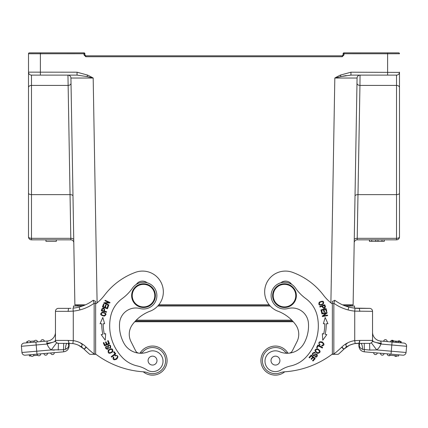 <?xml version="1.0" encoding="UTF-8"?>
<svg xmlns="http://www.w3.org/2000/svg" width="428" height="428" viewBox="0 0 428 428"><rect width="100%" height="100%" fill="white"/><g stroke="black" fill="none" stroke-linecap="round" stroke-linejoin="round"><path stroke-width="0.64" d="M148.088 360.601A4.451 4.451 0 0 0 154.765 364.458A4.451 4.451 0 0 0 154.765 356.743A4.451 4.451 0 0 0 148.088 360.601M155.385 295.636A11.872 11.872 0 0 0 137.575 285.353A11.872 11.872 0 0 0 137.575 305.913A11.872 11.872 0 0 0 155.385 295.636M132.231 295.636A11.278 11.278 0 0 0 143.514 306.913A11.278 11.278 0 0 0 154.792 295.636A11.278 11.278 0 0 0 143.514 284.358A11.278 11.278 0 0 0 132.231 295.636M119.578 323.033A16.323 16.323 0 0 1 140.063 308.535A13.354 13.354 0 0 0 149.821 283.86A13.354 13.354 0 0 0 132.546 288.012A44.517 44.517 0 0 1 122.205 298.584A29.682 29.682 0 0 0 110.622 316.56A45.882 45.882 0 0 0 122.231 357.391A29.682 29.682 0 0 0 137.393 365.972A29.682 29.682 0 0 1 147.023 369.969A10.39 10.39 0 0 0 162.982 362.067A10.39 10.39 0 0 0 148.505 351.688A19.292 19.292 0 0 1 123.976 343.315A36.091 36.091 0 0 1 119.578 323.033M143.257 371.793A14.541 14.541 0 0 0 167.086 360.601A14.541 14.541 0 0 0 140.004 353.234A4.451 4.451 0 0 1 139.828 353.244A4.451 4.451 0 0 0 142.893 351.8A13.059 13.059 0 0 1 164.042 366.78A13.059 13.059 0 0 1 147.821 372.777A14.841 14.841 0 0 0 143.428 371.809A89.04 89.04 0 0 1 95.637 354.047L95.637 303.998A44.517 44.517 0 0 0 104.507 295.202A68.261 68.261 0 0 1 135.419 272.352A20.774 20.774 0 0 1 161.821 284.064A20.774 20.774 0 0 1 151.009 310.84A39.141 39.141 0 0 0 132.407 324.633A16.323 16.323 0 0 0 131.005 341.64L135.633 350.805A4.451 4.451 0 0 0 138.64 353.143M115.811 353.903L114.089 351.661L113.591 352.041L114.945 353.812L111.205 356.674L111.569 357.15L115.811 353.903M109.488 343.732L108.182 340.618L107.599 340.865L108.675 343.422L107 344.128L106.032 341.817L105.454 342.063L106.422 344.369L104.908 345L103.876 342.539L103.298 342.78L104.56 345.797L109.488 343.732M108.691 305.415L108.905 304.945L105.074 303.222L109.782 302.987L110.012 302.478L105.138 300.29L104.93 300.761L108.749 302.484L104.047 302.719L103.817 303.222L108.691 305.415M102.276 312.194C99.585 314.05 100.296 315.35 104.411 316.099C107.07 314.264 106.358 312.964 102.276 312.194M105.111 313.462C105.497 315.602 104.309 316.051 101.559 314.805C101.147 312.697 102.335 312.247 105.111 313.462M105.218 340.18L105.673 333.674L104.272 333.974A50.012 50.012 0 0 1 103.196 323.745L104.63 323.739L102.832 317.474L100.04 323.75L101.714 323.745A51.494 51.494 0 0 0 102.822 334.279L101.179 334.621L105.218 340.18M147.179 282.79A7.42 7.42 0 0 0 136.345 284.363M107.46 308.781L108.493 305.913L107.899 305.699L107.053 308.058L105.342 307.443L106.101 305.319L105.513 305.105L104.753 307.234L103.207 306.678L104.025 304.41L103.432 304.196L102.436 306.978L107.46 308.781M101.944 308.765A17.805 17.805 0 0 0 101.329 310.84L106.47 312.263L106.615 311.739L104.523 311.161C104.785 308.294 103.924 307.507 101.928 308.807C103.924 307.507 104.785 308.294 104.523 311.161M103.918 310.995C104.421 309.07 103.956 308.417 102.517 309.027C103.956 308.417 104.421 309.07 103.918 310.995L102.083 310.487A11.545 11.545 0 0 1 102.517 309.021M108.247 350.211C107.712 353.619 109.188 354.175 112.682 351.886C113.222 348.515 111.745 347.959 108.247 350.211M111.221 349.243C113.094 350.719 112.58 351.918 109.68 352.843C107.819 351.415 108.332 350.211 111.221 349.243M116.122 355.673C120.295 355.449 113.35 362.644 113.794 357.289L113.276 356.963C112.596 359.755 113.762 360.467 116.769 359.097C118.717 356.401 118.075 355.181 114.848 355.443L115.116 356.01A1.878 1.878 0 0 1 116.186 355.673M110.563 347.691C110.964 345.246 110.044 344.513 107.813 345.503L107.503 348.67C106.214 348.633 105.951 347.969 106.711 346.664L106.401 346.182C103.084 348.21 109.916 351.773 108.295 346.289A0.829 0.829 0 0 1 109.734 345.647A1.327 1.327 0 0 1 109.573 347.814L109.878 348.274A2.017 2.017 0 0 0 110.617 347.611M63.735 343.384L58.427 343.384L63.735 343.384L63.51 349.719L51.317 349.922A11.872 11.872 0 0 1 47.117 344.037L46.764 343.342M63.692 351.821L63.51 349.719L65.34 349.392L63.51 349.719L63.692 351.821L25.161 355.192A2.969 2.969 0 0 1 21.946 352.495L21.4 346.284L21.946 352.495A2.969 2.969 0 0 0 25.161 355.192M68.657 342.951A8.902 6.088 -159.5 0 0 68.924 344.572L68.785 345.952L68.287 343.384L58.427 343.384L58.229 350.067M58.427 343.384L69.106 343.384L58.427 343.384A2.969 2.969 0 0 1 55.458 340.421A2.969 2.969 0 0 0 58.427 343.384L56.651 342.796L51.317 349.922L21.946 352.495M51.328 349.927L54.313 350.152M57.325 343.176L57.86 343.331M55.597 341.325A2.969 2.969 0 0 0 56.651 342.796M79.924 309.909A42.436 42.436 0 0 1 73.268 311.124L73.268 340.635L68.202 340.421L68.234 341.046M72.846 343.572A20.004 20.004 0 0 1 78.704 345.359C84.744 348.74 80.175 346.038 81.898 346.065C81.363 345.08 83.845 345.433 79.993 342.684A22.968 22.968 0 0 0 73.268 340.635L72.846 343.572L69.117 343.384L69.111 345.91L69.159 343.384L68.202 340.421L55.458 340.421L55.458 311.333L55.458 340.479M68.624 311.333L69.111 311.327M66.324 349.002L67.025 348.569M67.715 347.937L68.485 346.755M68.571 346.557L68.758 346.022M51.959 342.55L47.273 343.251M55.458 332.165A8.902 8.902 0 0 1 47.331 341.036L46.743 343.342L47.331 341.036L35.925 342.036L36.182 344.989L47.117 344.037L51.991 342.539L46.743 343.342M55.458 311.333A2.969 2.969 0 0 1 58.427 308.363L69.036 308.363L58.427 308.363A2.969 2.969 0 0 0 55.458 311.333L68.186 311.333A2.969 0.845 -90 0 1 69.036 308.363L66.142 308.363M69.363 308.363L70.984 308.315M68.186 311.333L73.268 311.124L72.969 308.171A39.467 39.467 0 0 0 73.466 308.117L72.969 308.171A39.467 39.467 0 0 0 79.175 307.042L79.929 309.931A43.035 43.035 0 0 0 94.139 303.254L93.86 302.259M93.272 300.29L95.637 301.387L95.637 354.325L94.064 354.325L94.139 354.026L94.064 354.325L94.139 354.026L94.064 354.325L89.784 354.325L94.064 354.325M78.704 345.359A19.886 19.886 0 0 1 84.032 349.109L78.704 345.359A19.886 19.886 0 0 1 84.032 349.109A92.897 92.897 0 0 0 89.784 354.325A92.897 92.897 0 0 1 87.927 352.742L84.032 349.109L87.927 352.742M86.354 347.236A2.969 0.337 134.6 0 1 84.032 349.109A92.897 92.897 0 0 0 89.784 354.325M69.015 343.384L68.79 345.91M69.111 345.963L68.785 345.947M69.111 345.931C68.817 349.275 67.019 351.238 63.713 351.821M68.78 345.942L67.699 347.959L65.34 349.392A8.902 1.905 -90 0 1 67.142 343.384M94.149 303.254L94.149 354.026M95.637 354.031L94.144 354.031A89.928 89.928 0 0 1 86.114 346.996L84.032 349.109M95.637 303.243L94.144 303.243M79.18 307.058A40.066 40.066 0 0 0 93.256 300.215L94.128 303.254M55.603 341.33L51.991 342.539M35.925 342.036L24.096 343.069A2.969 2.969 0 0 0 21.4 346.284L36.182 344.989L36.985 354.159M27.055 342.812L26.761 341.646L26.862 342.828L26.761 341.646L26.862 342.828L27.205 342.796A1.782 1.782 0 0 1 28.82 340.87A1.782 1.782 0 0 1 30.752 342.486L34.005 342.202A1.782 1.782 0 0 1 35.62 340.276A1.782 1.782 0 0 1 37.552 341.892A1.782 1.782 0 0 0 35.62 340.276A1.782 1.782 0 0 0 34.005 342.202M40.804 341.608A1.782 1.782 0 0 1 42.42 339.677A1.782 1.782 0 0 1 44.352 341.298M27.205 342.796A1.782 1.782 0 0 1 28.82 340.87A1.782 1.782 0 0 1 30.752 342.486M24.096 343.069A2.969 2.969 0 0 0 21.4 346.284M37.691 355.288L33.534 355.652M30.886 355.882L29.404 356.01L29.297 354.828M32.261 356.358A1.782 1.782 0 0 0 33.882 354.427A1.782 1.782 0 0 1 32.261 356.358A1.782 1.782 0 0 1 30.335 354.737A1.782 1.782 0 0 0 32.261 356.358M39.06 355.764A1.782 1.782 0 0 0 40.681 353.833A1.782 1.782 0 0 1 39.06 355.764A1.782 1.782 0 0 1 37.134 354.143M45.86 355.17A1.782 1.782 0 0 1 43.934 353.549A1.782 1.782 0 0 0 45.86 355.17A1.782 1.782 0 0 0 47.481 353.239M50.734 352.956A1.782 1.782 0 0 0 52.66 354.571A1.782 1.782 0 0 0 54.281 352.645M55.458 340.415L54.591 341.64M26.953 341.63L27.553 341.576M30.195 341.346L34.352 340.982M279.912 360.633A4.451 4.451 0 0 0 275.477 356.15A4.451 4.451 0 0 0 271.01 360.601A4.451 4.451 0 0 0 275.445 365.052A4.451 4.451 0 0 0 279.912 360.633M296.358 295.636A11.872 11.872 0 0 0 278.553 285.353A11.872 11.872 0 0 0 278.553 305.913A11.872 11.872 0 0 0 296.358 295.636M295.769 295.636A11.278 11.278 0 0 0 278.847 285.867A11.278 11.278 0 0 0 278.847 305.399A11.278 11.278 0 0 0 295.769 295.636M290.607 365.972A29.682 29.682 0 0 0 280.977 369.969A10.39 10.39 0 0 1 265.018 362.067A10.39 10.39 0 0 1 279.495 351.688A19.292 19.292 0 0 0 304.024 343.315A36.091 36.091 0 0 0 308.422 323.033A16.323 16.323 0 0 0 287.937 308.535A13.354 13.354 0 0 1 278.179 283.86A13.354 13.354 0 0 1 295.454 288.012A44.517 44.517 0 0 0 305.795 298.584A29.682 29.682 0 0 1 317.378 316.56A45.882 45.882 0 0 1 305.769 357.391A29.682 29.682 0 0 1 290.607 365.972M292.367 350.805A4.451 4.451 0 0 1 289.36 353.143A4.451 4.451 0 0 0 292.367 350.805L296.995 341.64A16.323 16.323 0 0 0 295.593 324.633A39.141 39.141 0 0 0 276.991 310.84A20.774 20.774 0 0 1 266.179 284.064A20.774 20.774 0 0 1 292.581 272.352A68.261 68.261 0 0 1 323.493 295.202A44.517 44.517 0 0 0 332.363 303.998L332.363 354.047A89.04 89.04 0 0 1 284.572 371.809A14.841 14.841 0 0 0 280.18 372.777A13.059 13.059 0 0 1 267.912 349.944A13.059 13.059 0 0 1 285.107 351.8A4.451 4.451 0 0 0 288.172 353.244M327.051 312.44L321.797 313.403L321.888 313.917L326.018 313.157L322.273 316.025L322.375 316.57L327.629 315.607L327.538 315.099L323.413 315.853L327.153 312.991L327.051 312.44M315.233 358.605L311.3 354.989L309.016 357.476L309.476 357.904L311.359 355.855L312.697 357.086L311.006 358.932L311.466 359.354L313.157 357.514L314.366 358.621L312.558 360.59L313.023 361.013L315.233 358.605M325.451 306.817A17.805 17.805 0 0 0 324.777 304.757L319.737 306.507L319.914 307.02L321.963 306.309C323.375 308.818 324.536 308.973 325.44 306.774C324.536 308.973 323.375 308.818 321.963 306.309M314.446 352.356C312.055 353.02 311.777 354.154 313.606 355.77L316.613 354.732C317.121 355.914 316.624 356.433 315.12 356.289L314.81 356.775C318.036 358.937 318.427 351.244 314.12 355.005A0.829 0.829 0 0 1 312.932 353.967A1.327 1.327 0 0 1 314.971 353.207L315.259 352.736A2.017 2.017 0 0 0 314.35 352.34M317.367 348.681C314.082 349.601 314.195 351.179 317.699 353.41C321.021 352.479 320.909 350.901 317.367 348.681M319.374 343.973C317.426 340.276 326.869 343.577 321.813 345.417L321.733 346.022C324.558 345.471 324.718 344.117 322.214 341.956C318.951 341.314 318.111 342.405 319.7 345.23L320.101 344.749A1.878 1.878 0 0 1 319.352 343.914M323.729 333.974L322.327 333.674L322.782 340.18L326.821 334.621L325.178 334.279A51.494 51.494 0 0 0 326.286 323.745L327.96 323.75L325.168 317.474L323.37 323.739L324.804 323.745A50.012 50.012 0 0 1 323.729 333.974M322.621 347.499L317.897 345L316.576 347.499L317.132 347.793L318.175 345.824L322.343 348.023L322.621 347.499M326.061 308.567L320.898 309.936L321.679 312.884L322.289 312.724L321.647 310.295L323.402 309.829L323.98 312.017L324.59 311.857L324.007 309.669L325.59 309.251L326.211 311.584L326.821 311.424L326.061 308.567M319.256 302.179C318.106 305.201 319.432 305.87 323.231 304.18C324.392 301.13 323.065 300.461 319.256 302.179M291.655 284.363A7.42 7.42 0 0 0 280.822 282.79M296.995 341.64A16.323 16.323 0 0 0 295.593 324.633M322.562 306.1C323.236 307.973 323.991 308.246 324.831 306.93C323.991 308.246 323.236 307.973 322.562 306.1L324.36 305.48A11.545 11.545 0 0 1 324.836 306.93M322.338 301.628C323.873 303.131 323.151 304.169 320.176 304.747C318.646 303.201 319.363 302.163 322.338 301.628M319.491 351.008C318.972 353.298 317.667 353.335 315.58 351.115C316.137 348.799 317.442 348.761 319.491 351.008M372.403 341.325A2.969 2.969 0 0 1 371.349 342.796A2.969 2.969 0 0 0 372.397 341.325L380.883 344.032L391.818 344.989L391.015 354.159L402.839 355.192L364.308 351.821C360.981 351.249 359.178 349.275 358.889 345.91L358.889 343.384L355.154 343.572L354.732 340.635L359.798 340.421L358.889 343.384L369.573 343.384L369.771 350.067L362.42 349.323L360.29 347.948L359.504 346.739L359.076 344.572L359.215 345.952M358.894 343.384L369.573 343.384A2.969 2.969 0 0 0 372.542 340.421A2.969 2.969 0 0 1 369.573 343.384L364.265 343.384L364.308 351.821C360.981 351.249 359.178 349.275 358.889 345.91L359.21 345.91L359.691 343.384M360.858 343.384A8.902 1.905 -90 0 1 362.66 349.392M370.14 343.331L371.349 342.796L376.683 349.922L369.771 350.067M359.798 340.421L372.542 340.421L372.542 311.333L372.542 340.415L373.414 341.646L374.655 342.132M372.542 311.333A2.969 2.969 0 0 0 369.573 308.363A2.969 2.969 0 0 1 372.542 311.333L354.732 311.129L355.026 308.176A39.467 39.467 0 0 1 348.82 307.058C353.196 308.058 356.551 308.492 358.889 308.363L355.026 308.176M355.154 343.572A20.004 20.004 0 0 0 349.296 345.359A20.004 20.004 0 0 1 355.154 343.572L358.841 343.384C356.61 343.042 353.426 343.7 349.296 345.359A19.886 19.886 0 0 0 343.968 349.109A92.897 92.897 0 0 1 338.216 354.325L333.936 354.325L338.216 354.325A92.897 92.897 0 0 0 340.073 352.742L343.968 349.109L349.296 345.359A19.886 19.886 0 0 0 343.968 349.109L340.073 352.742M381.236 343.342L380.883 344.032A11.872 11.872 0 0 1 376.683 349.922L406.054 352.495L406.6 346.284L406.054 352.495A2.969 2.969 0 0 1 402.839 355.192A2.969 2.969 0 0 0 406.054 352.495M376.041 342.55L381.257 343.342L380.669 341.036L381.257 343.342M372.542 332.165A8.902 8.902 0 0 0 380.669 341.036L403.904 343.069A2.969 2.969 0 0 1 406.6 346.284A2.969 2.969 0 0 0 403.904 343.069L400.319 342.758L400.41 341.571L401.239 341.646L392.401 340.87L391.995 340.838L391.893 342.02M355.031 308.171A39.467 39.467 0 0 1 354.534 308.117L369.573 308.363L358.889 308.363A2.969 0.829 -90 0 1 359.718 311.333M333.936 354.325L333.861 354.026L333.936 354.325L333.861 354.026L333.936 354.325L332.363 354.325L332.363 354.031L333.851 354.031L333.851 303.254M332.385 303.243L333.867 303.249M332.363 354.031L332.363 301.387L334.675 300.472M359.22 345.942L360.301 347.959M359.766 341.046L359.515 342.507M399.998 342.726L401.116 342.828L401.234 341.646M393.551 340.972L393.45 342.154L399.543 342.689M400.41 341.571L398.254 341.384L398.152 342.566L400.308 342.753M387.196 341.608A1.782 1.782 0 0 0 385.58 339.677A1.782 1.782 0 0 0 383.649 341.298M393.648 340.982A1.782 1.782 0 0 0 390.448 341.892A1.782 1.782 0 0 1 393.648 340.982M399.18 340.87A1.782 1.782 0 0 1 400.448 341.576A1.782 1.782 0 0 0 397.805 341.346M398.703 354.828L398.596 356.01L389.726 355.235L389.833 354.052M395.74 356.358A1.782 1.782 0 0 1 394.466 355.652A1.782 1.782 0 0 0 397.114 355.882M388.94 355.764A1.782 1.782 0 0 1 387.319 353.833A1.782 1.782 0 0 0 390.309 355.288M382.14 355.17A1.782 1.782 0 0 1 380.519 353.239A1.782 1.782 0 0 0 382.14 355.17A1.782 1.782 0 0 0 384.066 353.549M375.34 354.571A1.782 1.782 0 0 1 373.719 352.645A1.782 1.782 0 0 0 375.34 354.571A1.782 1.782 0 0 0 377.266 352.956M396.505 342.421L396.606 341.239M395.392 342.325L395.499 341.143M392.294 342.052L392.401 340.87M341.646 347.236A2.969 0.337 45.4 0 0 343.968 349.109L341.886 346.996A89.928 89.928 0 0 1 333.856 354.026M334.61 300.691L334.423 301.312M348.82 307.058A40.066 40.066 0 0 1 334.744 300.215L333.872 303.254A43.035 43.035 0 0 0 348.071 309.931L348.82 307.058M359.327 343.384A8.902 6.088 -20.5 0 1 359.076 344.572L358.985 343.384M82.534 306.02L73.466 306.02L73.466 308.117M270.234 306.02L157.766 306.02M354.534 308.123L354.534 306.02L345.466 306.02M28.505 72.402L28.505 210.897M71.016 83.182L70.925 78.03L71.016 83.182A2.969 2.177 -1 0 1 68.047 85.413L31.474 85.413A2.969 2.177 0 0 0 28.505 87.59L28.505 236.866A2.969 2.969 0 0 0 31.474 239.835A2.969 2.969 0 0 1 28.505 236.866A2.969 1.461 0 0 0 31.474 238.332L31.474 239.835A2.969 2.969 0 0 1 28.505 236.866M40.376 52.858L84.006 52.858A0.888 0.888 0 0 1 84.894 53.746L40.376 53.762L40.376 52.858L29.393 52.858A0.888 0.888 0 0 0 28.505 53.746L28.505 72.15L28.505 53.746L40.376 53.762L40.376 75.114L77.051 75.114L77.051 72.198L28.505 72.15A2.969 2.969 0 0 0 31.474 75.114L40.376 75.114M399.495 236.866A2.969 2.969 0 0 1 396.526 239.835L357.166 239.835L357.22 238.332L396.526 238.332A2.969 1.461 0 0 0 399.495 236.866L399.495 72.15A2.969 2.969 0 0 1 396.526 75.114L350.949 75.114L350.949 72.198L340.346 75.114L341.046 76.575L334.824 78.03L357.075 78.03A2.969 2.969 0 0 1 360.044 75.114L359.953 85.413A2.969 2.177 -179 0 1 356.984 83.182L357.075 78.03L335.418 78.03M342.742 76.205L346.225 75.558M399.495 210.897L399.495 90.699M350.949 72.198L399.495 72.402M343.197 305.132L352.816 305.132A0.294 0.294 0 0 0 353.116 304.838L342.534 304.843M269.453 305.132L158.547 305.132M85.466 304.843L74.884 304.838A0.294 0.294 0 0 0 75.184 305.132L84.803 305.132M77.773 306.02L77.773 305.132M350.227 305.132L350.227 306.02M74.884 304.838L70.925 78.03L93.176 78.03L70.936 78.03M28.505 72.15A2.969 2.969 0 0 0 31.474 75.114L31.474 238.332L70.781 238.332A2.969 1.461 179 0 1 73.75 239.739L72.985 196.035A2.969 1.461 -1 0 0 70.015 194.628L31.474 194.628A2.969 1.461 180 0 1 28.505 193.167M67.956 75.114A2.969 2.969 0 0 1 70.925 78.03A2.969 2.969 0 0 0 67.956 75.114L70.834 239.835L31.474 239.835M84.006 54.95L84.894 54.934L84.894 53.746A0.888 0.888 0 0 0 84.006 52.858L84.006 54.95L85.787 56.731L84.006 54.95M398.607 52.858L387.624 52.858L387.624 53.762L399.495 53.746A0.888 0.888 0 0 0 398.607 52.858M387.624 75.114L387.624 53.762L343.106 53.746A0.888 0.888 0 0 1 343.994 52.858L387.624 52.858M342.213 55.822L342.213 56.731L343.994 54.95L343.994 52.858A0.888 0.888 0 0 0 343.106 53.746L343.106 54.934L343.994 54.95L342.213 56.731L85.787 56.731L85.787 55.822L342.213 55.822L343.106 54.934M84.894 54.934L85.787 55.822M350.949 75.114L341.062 76.569M399.495 72.15A2.969 2.969 0 0 1 396.526 75.114A2.969 2.969 0 0 0 399.495 72.15M399.495 193.167A2.969 1.461 180 0 1 396.526 194.628L357.985 194.628L359.953 85.413L396.526 85.413L396.526 75.114M354.25 239.739A2.969 1.461 -179 0 1 357.22 238.332L357.985 194.628A2.969 1.461 1 0 0 355.015 196.035M354.197 242.751A2.969 2.969 0 0 1 357.166 239.835A2.969 2.969 0 0 0 354.197 242.751M352.816 305.132A0.294 0.294 0 0 0 353.116 304.838L357.075 78.03A2.969 2.969 0 0 1 360.044 75.114M384.285 239.835L384.285 241.322L369.418 241.322L369.418 239.835M375.731 239.835L375.731 241.322M377.972 239.835L377.972 241.322M382.001 239.835L382.001 241.322M384.242 239.835L384.242 241.322M369.487 239.835L369.487 241.322M371.729 239.835L371.729 241.322M97.108 302.853L93.181 78.03L86.921 76.569L77.051 75.114M93.176 78.03A104.095 104.079 180 0 0 87.66 75.114L86.954 76.58M73.803 242.751A2.969 2.969 0 0 0 70.834 239.835A2.969 2.969 0 0 1 73.803 242.751M56.341 239.835L56.341 241.322L45.957 241.322L45.957 239.835M287.996 353.234A14.541 14.541 0 0 0 260.914 360.601A14.541 14.541 0 0 0 284.743 371.793M79.993 342.684A22.855 22.855 0 0 1 86.114 346.996M349.296 345.359C343.256 348.831 347.83 345.888 346.102 346.065C346.573 345.102 344.187 345.423 348.007 342.684A22.968 22.968 0 0 1 354.732 340.635L354.732 311.129A42.436 42.436 0 0 1 348.071 309.931M348.007 342.684A22.855 22.855 0 0 0 341.886 346.996M392.075 342.036L391.818 344.989L406.6 346.284M136.227 320.171L291.773 320.171M135.398 321.027L292.602 321.027M158.788 304.838L269.212 304.838M87.654 75.114L77.051 72.198M340.34 75.114A104.095 104.079 180 0 0 334.824 78.03L330.892 302.853M399.495 87.59A2.969 2.177 180 0 0 396.526 85.413L396.526 239.835M364.265 343.384L369.573 343.384M401.239 341.646L401.138 342.828L401.239 341.646M134.734 321.754L293.266 321.754M369.444 239.835L369.444 241.322"/></g></svg>
